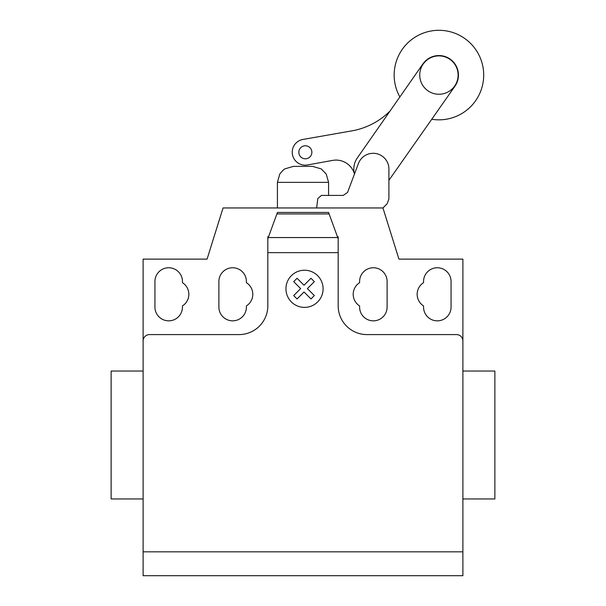 <?xml version="1.0" encoding="UTF-8"?>
<svg xmlns="http://www.w3.org/2000/svg" width="606" height="606" viewBox="0 0 606 606"><rect width="100%" height="100%" fill="white"/><g stroke="black" fill="none" stroke-linecap="round" stroke-linejoin="round"><path stroke-width="0.91" d="M419.738 75.068A19.187 19.187 0 0 0 438.926 94.256A19.187 19.187 0 0 0 458.113 75.068A19.187 19.187 0 0 0 438.926 55.881A19.187 19.187 0 0 0 419.738 75.068M316.635 207.956L317.802 198.594L321.4 195.42L343.223 195.42L347.549 192.428L354.472 174.028A19.362 19.362 0 0 1 357.237 158.052L422.897 63.948A19.506 19.506 0 0 1 450.046 59.04A19.506 19.506 0 0 1 454.954 86.188L389.287 179.777A19.362 19.362 0 0 1 388.908 180.323M343.223 195.42L347.549 192.428L358.441 163.491A15.748 15.748 0 0 1 388.908 169.733L388.908 199.003L387.12 203.775L382.947 207.956L398.93 259.118L462.886 259.118L462.886 551.831L143.114 551.831L143.114 340.981A6.393 6.393 0 0 1 149.508 334.588L239.044 334.588A28.777 28.777 0 0 0 267.822 305.81L267.822 238.787L277.419 212.433L328.581 212.433L338.178 238.787L338.178 252.641L267.822 252.641M431.745 119.261A44.768 44.768 0 0 0 483.694 75.068A44.768 44.768 0 0 0 438.926 30.3A44.768 44.768 0 0 0 399.869 96.952M305.356 158.802A6.514 6.514 0 0 1 298.841 152.288A6.514 6.514 0 0 1 305.356 145.773A6.514 6.514 0 0 1 311.87 152.288A6.514 6.514 0 0 1 305.356 158.802M354.358 173.574A19.195 19.195 0 0 0 332.346 160.446L307.575 164.953A12.961 12.961 0 0 1 292.456 154.53A12.961 12.961 0 0 1 302.939 139.448L353.093 130.654A72.061 72.061 0 0 0 390.067 111.004M462.886 508.548L462.886 498.95L494.867 498.95L494.867 371.039L462.886 371.039L462.886 329.467M143.114 498.95L111.133 498.95L111.133 371.039L143.114 371.039M154.939 281.502A13.749 13.749 0 0 1 168.695 267.754A13.749 13.749 0 0 1 182.444 281.502L182.444 282.676A13.749 13.749 0 0 1 182.444 305.916L182.444 307.083A13.749 13.749 0 0 1 168.695 320.839A13.749 13.749 0 0 1 154.939 307.083L154.939 281.502M451.061 281.502L451.061 307.083A13.749 13.749 0 0 1 437.305 320.839A13.749 13.749 0 0 1 423.556 307.083L423.556 305.916A13.749 13.749 0 0 1 423.556 282.676L423.556 281.502A13.749 13.749 0 0 1 437.305 267.754A13.749 13.749 0 0 1 451.061 281.502M462.886 340.981A6.393 6.393 0 0 0 456.492 334.588L366.956 334.588A28.777 28.777 0 0 1 338.178 305.81L338.178 252.641M329.134 213.941L276.866 213.941M277.419 212.433L328.581 212.433M338.178 238.787L338.178 236.734L337.428 236.734M268.572 236.734L267.822 236.734L267.822 238.787M246.4 305.916A13.749 13.749 0 0 0 246.4 282.676L246.4 281.502A13.749 13.749 0 0 0 232.651 267.754A13.749 13.749 0 0 0 218.895 281.502L218.895 307.083A13.749 13.749 0 0 0 232.651 320.839A13.749 13.749 0 0 0 246.4 307.083L246.4 305.916M359.6 282.676A13.749 13.749 0 0 0 359.6 305.916L359.6 307.083A13.749 13.749 0 0 0 373.349 320.839A13.749 13.749 0 0 0 387.105 307.083L387.105 281.502A13.749 13.749 0 0 0 373.349 267.754A13.749 13.749 0 0 0 359.6 281.502L359.6 282.676M143.114 340.981L143.114 259.118L207.07 259.118L223.053 207.956L382.947 207.956M462.886 551.831L462.886 575.7L143.114 575.7L143.114 551.831M328.581 195.42L328.581 182.361L277.419 182.361L277.419 207.956M277.419 182.361L279.783 174.005L283.108 170.142L284.812 168.892L293.402 166.385L312.598 166.385L321.188 168.892L326.217 174.005L328.581 182.361M314.355 295.569L310.984 298.947L304.023 291.986L297.069 298.947L293.69 295.569L300.652 288.607L293.69 281.646L297.069 278.275L304.023 285.237L310.984 278.275L314.355 281.646L307.401 288.607L314.355 295.569M323.096 288.804A18.581 18.581 0 0 0 295.228 272.715A18.581 18.581 0 0 0 295.228 304.894A18.581 18.581 0 0 0 323.096 288.804M337.731 237.56L268.269 237.56"/></g></svg>
